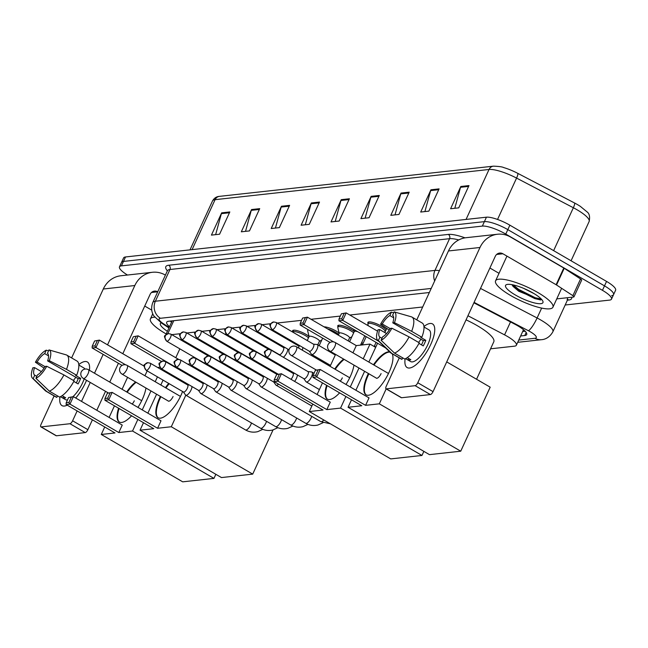 <?xml version="1.0" encoding="UTF-8"?>
<svg xmlns="http://www.w3.org/2000/svg" width="648" height="648" viewBox="0 0 648 648"><rect width="100%" height="100%" fill="white"/><g stroke="black" fill="none" stroke-linecap="round" stroke-linejoin="round"><path stroke-width="0.97" d="M262.715 335.057A10.101 2.43 24.7 0 1 262.44 334.384M277.765 333.396A10.101 2.43 24.7 0 1 277.498 332.724M292.823 331.744A10.101 2.43 24.7 0 1 292.604 330.707A10.101 2.43 24.7 0 1 306.131 334.449A10.101 2.43 24.7 0 1 309.015 336.377M307.881 330.083A10.101 2.43 24.7 0 1 307.606 329.37M324.057 326.851A10.101 2.43 24.7 0 1 336.239 331.128A10.101 2.43 24.7 0 1 339.123 333.056M337.997 326.762A10.101 2.43 24.7 0 1 337.778 325.733A10.101 2.43 24.7 0 1 351.297 329.476A10.101 2.43 24.7 0 1 354.181 331.403M368.105 323.441A10.101 2.43 24.7 0 1 367.886 322.412A10.101 2.43 24.7 0 1 381.413 326.155A10.101 2.43 24.7 0 1 386.054 329.881M361.544 342.889A10.101 2.43 24.7 0 1 363.196 343.189M422.69 306.99L349.815 315.025M340.338 316.07L311.064 319.294M301.579 320.339L277.15 323.028M270.726 323.741L262.092 324.689M255.668 325.401L247.034 326.349M240.611 327.054L231.976 328.01M225.553 328.714L216.926 329.67M210.503 330.375L201.868 331.331M195.445 332.035L186.81 332.991M180.387 333.696L171.752 334.643M490.56 348.81L514.455 346.178A18.938 4.552 -155.3 0 0 516.391 345.206A18.938 4.552 -155.3 0 0 504.565 334.862L467.945 315.746M127.478 275.027A18.938 4.552 24.7 0 1 119.483 266.838A18.938 4.552 24.7 0 1 121.419 265.874L482.347 226.095A18.938 4.552 24.7 0 1 505.764 234.074L602.454 290.32A18.938 4.552 24.7 0 1 611.501 299.133A18.938 4.552 24.7 0 1 609.566 300.105L565.186 304.997M119.483 266.838L121.532 262.391A18.938 4.552 24.7 0 1 123.468 261.419L484.396 221.64A18.938 4.552 24.7 0 1 507.813 229.619L604.503 285.873A18.938 4.552 24.7 0 1 613.551 294.678A18.938 4.552 24.7 0 1 611.615 295.65M520.628 335.98L524.775 335.526A18.938 4.552 -155.3 0 0 526.711 334.554A18.938 4.552 -155.3 0 0 514.885 324.219L473.89 302.81M429.349 292.515L168.634 321.254A18.938 4.552 -155.3 0 0 166.698 322.218A18.938 4.552 -155.3 0 0 169.501 326.73M525.188 331.25L522.677 331.525M171.55 322.275A18.938 4.552 24.7 0 1 170.27 321.076M613.551 294.678L615.6 290.231A18.938 4.552 24.7 0 0 606.552 281.418L509.863 225.172A18.938 4.552 24.7 0 0 486.437 217.185L125.518 256.964A18.938 4.552 24.7 0 0 123.582 257.936L121.532 262.391A18.938 4.552 24.7 0 1 123.468 261.419L484.396 221.64A18.938 4.552 24.7 0 1 507.813 229.619L604.503 285.873A18.938 4.552 24.7 0 1 613.551 294.678L611.501 299.133M493.436 166.163C499.033 166.382 502.443 166.852 503.666 167.565A20.704 4.973 24.7 0 1 517.736 173.324L574.525 202.978A20.704 4.973 24.7 0 1 580.365 206.38L587.015 211.864C589.421 213.573 590.117 216.797 589.129 221.527A25.248 6.067 -155.3 0 0 573.359 207.741L516.569 178.087A25.248 6.067 -155.3 0 0 489.038 169.476L215.079 199.673A6.31 5.686 -96.3 0 1 219.478 196.36L493.436 166.163A6.31 5.686 83.7 0 0 489.038 169.476L466.066 219.429M409.196 192.173L398.949 214.439L390.801 215.339L401.039 193.072L409.196 192.173M439.093 188.884L428.846 211.143L420.698 212.042L430.936 189.783L439.093 188.884M468.982 185.587L458.744 207.854L450.587 208.753L460.833 186.486L468.982 185.587M319.505 202.063L309.266 224.329L301.109 225.229L311.356 202.962L319.505 202.063M289.607 205.359L279.369 227.618L271.212 228.517L281.459 206.258L289.607 205.359M259.71 208.648L249.472 230.915L241.315 231.814L251.562 209.547L259.71 208.648M229.821 211.945L219.575 234.212L211.426 235.111L221.665 212.844L229.821 211.945M379.299 195.469L369.052 217.736L360.904 218.635L371.142 196.368L379.299 195.469M349.402 198.766L339.163 221.033L331.007 221.932L341.245 199.665L349.402 198.766M335.219 221.462L340.953 200.475A5.046 4.552 -96.3 0 1 341.245 199.665M365.116 218.174L370.85 197.178A5.046 4.552 -96.3 0 1 371.142 196.368M215.638 234.649L221.373 213.654A5.046 4.552 -96.3 0 1 221.665 212.844M245.535 231.352L251.27 210.357A5.046 4.552 -96.3 0 1 251.562 209.547M275.432 228.056L281.159 207.06A5.046 4.552 -96.3 0 1 281.459 206.258M305.321 224.759L311.056 203.772A5.046 4.552 -96.3 0 1 311.356 202.962M454.807 208.283L460.534 187.296A5.046 4.552 -96.3 0 1 460.833 186.486M424.91 211.58L430.645 190.593A5.046 4.552 -96.3 0 1 430.936 189.783M395.013 214.877L400.748 193.882A5.046 4.552 -96.3 0 1 401.039 193.072M166.18 333.955A31.558 7.582 24.7 0 1 165.499 333.566A31.558 7.582 24.7 0 1 150.417 318.881A31.558 7.582 24.7 0 1 154.823 317.196M167.403 331.298A20.574 4.941 24.7 0 1 161.085 322.793M64.427 406.053A25.248 9.104 120.2 0 1 59.98 396.884A25.248 9.104 120.2 0 0 61.973 405.616A25.248 9.104 120.2 0 0 64.427 406.053A25.248 9.104 120.2 0 0 67.238 405.162A25.248 9.104 120.2 0 1 64.427 406.053M78.789 364.549A25.248 9.104 120.2 0 1 84.904 361.527A25.248 9.104 120.2 0 1 89.416 370.267A25.248 9.104 120.2 0 0 87.359 361.965A25.248 9.104 120.2 0 0 84.904 361.527A25.248 9.104 120.2 0 0 78.789 364.549M165.402 275.1A25.248 22.753 83.7 0 0 152.418 272.281L120.884 275.756A25.248 22.753 83.7 0 0 103.299 289.008L71.604 357.915M152.418 272.281A25.248 22.753 83.7 0 0 134.825 285.533L107.544 344.841M86.54 380.279A25.248 9.104 120.2 0 1 75.711 398.01A25.248 9.104 120.2 0 0 86.54 380.279M54.116 395.928L41.083 424.27A3.159 1.134 -59.8 0 0 40.856 426.846A3.159 1.134 -59.8 0 0 41.164 426.902L56.433 435.78A3.159 1.134 120.2 0 1 56.125 435.731A3.159 1.134 120.2 0 1 55.922 435.488M69.968 423.727A3.159 1.134 -59.8 0 0 72.608 420.795L87.877 429.673A3.159 1.134 120.2 0 1 85.236 432.605L69.968 423.727L41.164 426.902M103.162 354.375L94.495 373.224M90.25 382.442L81.535 401.396M77.144 410.929L72.608 420.795M85.236 432.605L56.433 435.78M87.877 429.673L92.413 419.815M96.803 410.273L105.519 391.319M109.755 382.101L118.422 363.261M122.812 353.719L150.093 294.411A6.31 5.686 -96.3 0 1 154.491 291.098A6.31 5.686 -96.3 0 1 157.723 291.794L151.47 292.499M144.739 306.059L151.713 310.117M36.798 376.367L34.765 375.176A12.62 4.552 120.2 0 1 34.733 375.16A12.62 4.552 120.2 0 1 34.538 367.61L41.391 371.604M44.963 366.622L37.098 362.046A12.62 4.552 120.2 0 1 44.68 353.622L48.543 355.865M73.459 380.481A12.62 4.552 120.2 0 1 75.881 377.33M62.087 395.685L65.659 397.767A18.306 6.602 120.2 0 1 64.184 398.156A18.306 6.602 120.2 0 1 62.937 398.066L60.491 396.641M78.829 365.035L83.867 367.967A18.306 6.602 120.2 0 1 84.896 369.085M84.159 378.894A18.306 6.602 120.2 0 1 72.892 396.714M67.513 399.889A18.306 6.602 120.2 0 1 67.238 399.929A18.306 6.602 120.2 0 1 65.464 399.614L60.418 396.673M73.799 381.437L78.1 383.94A18.306 6.602 120.2 0 0 80.66 378.375L75.565 375.411L76.667 375.289L66.493 369.368L49.297 360.701L47.62 360.887L78.157 378.651A12.62 4.552 -59.8 0 1 76.318 382.903M47.458 353.354L48.973 349.896L66.055 354.829A20.825 7.509 120.2 0 1 66.193 354.861A20.825 7.509 120.2 0 1 66.817 355.128L76.999 361.049A20.825 7.509 120.2 0 1 76.667 375.289M74.107 380.862A20.825 7.509 120.2 0 1 59.535 397.062L49.353 391.141L35.907 378.302L37.479 374.876A12.62 4.552 120.2 0 0 45.06 366.452L46.737 366.266L63.933 374.941L74.107 380.862M66.817 355.128A20.825 7.509 120.2 0 1 66.493 369.368M63.933 374.941A20.825 7.509 120.2 0 1 49.353 391.141M48.535 350.851L46.251 350.195L44.68 353.622M37.098 362.046L35.421 362.232L44.04 368.113M35.421 362.232A16.411 5.913 120.2 0 1 46.251 350.195M48.973 349.896A16.411 5.913 120.2 0 1 49.297 360.701M46.737 366.266A16.411 5.913 120.2 0 1 35.907 378.302M47.393 353.322A12.62 4.552 120.2 0 1 47.425 353.338A12.62 4.552 120.2 0 1 47.62 360.887M34.765 375.176L33.186 378.602L46.64 391.441L56.813 397.362L57.494 395.879M56.813 397.362A20.825 7.509 120.2 0 1 56.052 397.054L45.87 391.133A20.825 7.509 120.2 0 1 45.328 390.72L32.4 378.108A16.411 5.913 120.2 0 1 32.862 367.797L34.538 367.61M46.64 391.441A20.825 7.509 120.2 0 1 45.87 391.133M33.186 378.602A16.411 5.913 120.2 0 1 32.4 378.108M63.626 396.576L62.937 398.066M80.66 378.375L78.157 378.651M197.656 339.301A34.717 8.343 24.7 0 1 200.483 340.014M145.946 388.022A24.616 8.878 120.2 0 1 137.959 407.406M131.593 415.781A24.616 8.878 120.2 0 1 121.646 422.447A24.616 8.878 120.2 0 1 119.248 422.018A24.616 8.878 120.2 0 1 118.568 408.216M118.811 432.54L69.96 404.117L66.153 404.538L115.004 432.953L101.282 434.468L182.704 481.837L213.962 478.394L132.532 431.025L118.811 432.54L122.245 425.08L73.386 396.657L69.96 404.117L68.907 402.473L66.193 402.773L66.153 404.538M126.7 391.959A24.616 8.878 120.2 0 1 135.61 382.012M132.532 431.025L137.862 419.434M142.252 409.901L150.968 390.947M155.212 381.729L157.448 376.869M160.89 369.376L161.222 368.647M159.773 367.254L157.642 367.489M144.933 375.751L147.169 370.891M127.567 377.33L122.075 389.27M114.461 405.818L109.115 417.442M104.725 426.975L101.282 434.468M213.962 478.394L215.841 474.296M66.193 402.773L68.599 397.54L73.386 396.657L68.599 397.54M68.907 402.473L71.312 397.24M97.33 340.686L94.924 345.919L95.969 347.563L99.403 340.103L94.608 340.986L99.403 340.103L144.148 366.136M122.091 365.391L92.162 347.984L92.202 346.218L94.924 345.919M92.162 347.984L95.969 347.563L125.647 364.824M94.608 340.986L92.202 346.218M119.516 422.156A24.616 8.878 120.2 0 1 119.078 408.507M132.192 404.052A5.046 1.823 -59.8 0 0 134.314 400.796M127.202 392.251A24.616 8.878 120.2 0 1 136.121 382.304M224.734 334.214A34.717 8.343 24.7 0 1 226.103 333.939M255.077 341.447A34.717 8.343 24.7 0 1 262.367 344.866M184.866 382.401A24.616 8.878 120.2 0 1 184.769 383.268M182.582 391.489A24.616 8.878 120.2 0 1 160.404 418.179A24.616 8.878 120.2 0 1 158.007 417.749A24.616 8.878 120.2 0 1 160.364 396.414M157.569 428.263L108.71 399.848L104.911 400.262L153.762 428.684L140.041 430.199L221.462 477.568L252.712 474.117L171.291 426.749L157.569 428.263L160.996 420.803L112.144 392.388L108.71 399.848L107.665 398.196L104.944 398.496L104.911 400.262M165.451 387.682A24.616 8.878 120.2 0 1 168.683 383.405M174.749 377.444A24.616 8.878 120.2 0 1 175.454 376.925M171.291 426.749L185.806 395.191M193.695 378.043L194.027 377.314M197.478 369.83L197.81 369.093M189.888 363.933L187.75 364.168M182.93 371.782L183.749 371.336M166.844 371.92L166.504 372.649M163.061 380.133L160.826 384.993M156.589 394.211L147.866 413.165M143.483 422.707L140.041 430.199M252.712 474.117L273.043 429.924M104.944 398.496L107.349 393.263L112.144 392.388L107.349 393.263M107.665 398.196L110.071 392.963M136.08 336.409L133.674 341.642L134.727 343.294L138.154 335.834L133.367 336.709L138.154 335.834L178.548 359.332M161.393 361.438L130.92 343.707L130.961 341.942L133.674 341.642M130.92 343.707L134.727 343.294L183.578 371.709M133.367 336.709L130.961 341.942M158.266 417.879A24.616 8.878 120.2 0 1 160.299 397.929A24.616 8.878 120.2 0 1 160.874 396.706M168.14 400.934A5.046 1.823 -59.8 0 0 168.358 401.128A5.046 1.823 -59.8 0 0 173.073 396.527M165.961 387.982A24.616 8.878 120.2 0 1 169.193 383.705M175.26 377.735A24.616 8.878 120.2 0 1 175.964 377.225M416.227 319.553A34.717 8.343 24.7 0 1 416.81 319.764M353.97 365.091A24.616 8.878 120.2 0 1 345.983 384.475M339.609 392.858A24.616 8.878 120.2 0 1 329.67 399.524A24.616 8.878 120.2 0 1 327.272 399.087A24.616 8.878 120.2 0 1 326.592 385.285M326.835 409.609L277.976 381.186L274.177 381.607L323.028 410.03L309.299 411.545L390.728 458.906L421.978 455.463L340.556 408.094L326.835 409.609L330.261 402.149L281.41 373.734L277.976 381.186L276.931 379.542L274.209 379.841L274.177 381.607M334.716 369.028A24.616 8.878 120.2 0 1 343.634 359.081M340.556 408.094L345.886 396.511M350.276 386.969L358.992 368.015M363.228 358.798L370 344.08L356.279 345.595L352.949 352.82M335.583 354.399L330.091 366.339M322.477 382.895L317.131 394.511M312.749 404.052L309.299 411.545M421.978 455.463L423.865 451.364M375.621 347.352L370 344.08M274.209 379.841L276.615 374.609L281.41 373.734L276.615 374.609M276.931 379.542L279.337 374.309M305.346 317.755L302.94 322.988L303.993 324.632L307.419 317.18L302.632 318.055L307.419 317.18L356.279 345.595M330.116 342.468L300.186 325.053L300.226 323.287L302.94 322.988M300.186 325.053L303.993 324.632L333.671 341.901M302.632 318.055L300.226 323.287M327.532 399.225A24.616 8.878 120.2 0 1 327.102 385.584M340.216 381.121A5.046 1.823 -59.8 0 0 342.33 377.865M335.227 369.328A24.616 8.878 120.2 0 1 344.137 359.381M466.058 319.845A34.717 8.343 24.7 0 1 477.203 325.628A34.717 8.343 24.7 0 1 493.792 341.788L476.555 379.258M373.475 364.759A24.616 8.878 120.2 0 1 388.395 351.832A24.616 8.878 120.2 0 1 389.651 351.856M392.161 353.751A24.616 8.878 120.2 0 1 386.329 377.565A24.616 8.878 120.2 0 1 368.42 395.248A24.616 8.878 120.2 0 1 366.031 394.818A24.616 8.878 120.2 0 1 368.388 373.483M365.585 405.34L316.734 376.917L312.927 377.339L361.786 405.753L348.057 407.268L429.478 454.637L460.736 451.194L379.315 403.826L365.585 405.34L369.02 397.88L320.169 369.457L316.734 376.917L315.689 375.273L312.968 375.573L312.927 377.339M379.315 403.826L386.176 388.897M377.565 343.254L368.85 362.07M364.613 371.288L355.89 390.242M351.508 399.776L348.057 407.268M460.736 451.194L490.18 387.18L446.715 361.892M312.968 375.573L315.374 370.34L320.169 369.457L315.374 370.34M315.689 375.273L318.095 370.04M344.104 313.486L341.699 318.719L342.743 320.363L346.178 312.903L341.383 313.786L346.178 312.903L377.549 331.152M385.649 347.952L338.945 320.784L338.977 319.019L341.699 318.719M338.945 320.784L342.743 320.363L378.959 341.431M341.383 313.786L338.977 319.019M366.29 394.956A24.616 8.878 120.2 0 1 368.315 375.006A24.616 8.878 120.2 0 1 368.898 373.783M376.164 378.011A5.046 1.823 -59.8 0 0 376.375 378.205A5.046 1.823 -59.8 0 0 381.089 373.596M373.985 365.051A24.616 8.878 120.2 0 1 389.918 352.123M183.392 391.959L185.506 394.932A5.678 2.049 -59.8 0 0 185.749 395.159A5.678 2.049 -59.8 0 0 186.308 395.264A5.678 2.049 -59.8 0 0 191.055 389.983A5.678 2.049 -59.8 0 0 191.97 386.532M183.311 391.854A4.099 1.482 -59.8 0 0 183.489 392.024A4.099 1.482 -59.8 0 0 183.894 392.097A4.099 1.482 -59.8 0 0 187.321 388.282A4.099 1.482 -59.8 0 0 187.62 384.928A4.099 1.482 -59.8 0 0 187.385 384.855M198.442 390.299L200.564 393.271A5.678 2.049 -59.8 0 0 200.807 393.506A5.678 2.049 -59.8 0 0 201.358 393.603A5.678 2.049 -59.8 0 0 206.113 388.322A5.678 2.049 -59.8 0 0 207.028 384.872M198.369 390.193A4.099 1.482 -59.8 0 0 198.547 390.363A4.099 1.482 -59.8 0 0 198.944 390.436A4.099 1.482 -59.8 0 0 202.379 386.621A4.099 1.482 -59.8 0 0 202.678 383.268A4.099 1.482 -59.8 0 0 202.443 383.195M213.5 388.646L215.614 391.611A5.678 2.049 -59.8 0 0 215.865 391.846A5.678 2.049 -59.8 0 0 216.416 391.943A5.678 2.049 -59.8 0 0 221.171 386.662A5.678 2.049 -59.8 0 0 222.078 383.211M213.427 388.533A4.099 1.482 -59.8 0 0 213.605 388.703A4.099 1.482 -59.8 0 0 214.002 388.776A4.099 1.482 -59.8 0 0 217.436 384.961A4.099 1.482 -59.8 0 0 217.728 381.607A4.099 1.482 -59.8 0 0 217.501 381.534M228.558 386.986L230.672 389.95A5.678 2.049 -59.8 0 0 230.923 390.185A5.678 2.049 -59.8 0 0 231.474 390.282A5.678 2.049 -59.8 0 0 236.228 385.001A5.678 2.049 -59.8 0 0 237.136 381.559M228.485 386.88A4.099 1.482 -59.8 0 0 228.663 387.042A4.099 1.482 -59.8 0 0 229.06 387.115A4.099 1.482 -59.8 0 0 232.494 383.3A4.099 1.482 -59.8 0 0 232.786 379.955A4.099 1.482 -59.8 0 0 232.559 379.874M243.616 385.325L245.73 388.298A5.678 2.049 -59.8 0 0 245.981 388.525A5.678 2.049 -59.8 0 0 246.532 388.622A5.678 2.049 -59.8 0 0 251.278 383.341A5.678 2.049 -59.8 0 0 252.194 379.898M243.543 385.22A4.099 1.482 -59.8 0 0 243.721 385.382A4.099 1.482 -59.8 0 0 244.118 385.455A4.099 1.482 -59.8 0 0 247.552 381.64A4.099 1.482 -59.8 0 0 247.844 378.294A4.099 1.482 -59.8 0 0 247.609 378.221M258.674 383.665L260.788 386.637A5.678 2.049 -59.8 0 0 261.039 386.864A5.678 2.049 -59.8 0 0 261.589 386.961A5.678 2.049 -59.8 0 0 266.336 381.688A5.678 2.049 -59.8 0 0 267.251 378.238M258.601 383.559A4.099 1.482 -59.8 0 0 258.779 383.721A4.099 1.482 -59.8 0 0 259.176 383.794A4.099 1.482 -59.8 0 0 262.602 379.987A4.099 1.482 -59.8 0 0 262.902 376.634A4.099 1.482 -59.8 0 0 262.667 376.561M360.92 344.25A9.469 2.276 24.7 0 1 362.596 344.493M273.731 382.004L275.846 384.977A5.678 2.049 -59.8 0 0 276.089 385.204A5.678 2.049 -59.8 0 0 276.647 385.301A5.678 2.049 -59.8 0 0 278.559 384.159M273.65 381.899A4.099 1.482 -59.8 0 0 273.829 382.061A4.099 1.482 -59.8 0 0 274.234 382.134A4.099 1.482 -59.8 0 0 274.768 381.956M375.97 342.598A9.469 2.276 24.7 0 1 376.512 342.638M294.597 381.405A5.678 2.049 -59.8 0 0 296.452 378.367A5.678 2.049 -59.8 0 0 297.367 374.917M291.001 379.307A4.099 1.482 -59.8 0 0 292.718 376.666A4.099 1.482 -59.8 0 0 293.018 373.313A4.099 1.482 -59.8 0 0 292.783 373.24M303.839 378.683L305.961 381.656A5.678 2.049 -59.8 0 0 306.204 381.883A5.678 2.049 -59.8 0 0 306.755 381.988A5.678 2.049 -59.8 0 0 311.51 376.707A5.678 2.049 -59.8 0 0 311.915 372.065A5.678 2.049 -59.8 0 0 311.599 371.96A5.678 2.049 -59.8 0 0 311.364 371.968M303.766 378.578A4.099 1.482 -59.8 0 0 303.944 378.748A4.099 1.482 -59.8 0 0 304.341 378.821A4.099 1.482 -59.8 0 0 307.776 375.006A4.099 1.482 -59.8 0 0 308.075 371.652A4.099 1.482 -59.8 0 0 307.841 371.579M208.34 356.003A4.099 1.482 -59.8 0 0 208.154 355.825A4.099 1.482 -59.8 0 0 207.919 355.752M203.845 362.75A4.099 1.482 -59.8 0 0 204.023 362.912A4.099 1.482 -59.8 0 0 204.428 362.985A4.099 1.482 -59.8 0 0 205.205 362.653M208.081 365.577A5.678 2.049 -59.8 0 0 208.729 365.026M262.902 334.651L262.562 335.381A9.469 2.276 24.7 0 1 263.388 334.935M223.398 354.351A4.099 1.482 -59.8 0 0 223.212 354.164A4.099 1.482 -59.8 0 0 222.977 354.091M218.903 361.09A4.099 1.482 -59.8 0 0 219.081 361.252A4.099 1.482 -59.8 0 0 219.486 361.325A4.099 1.482 -59.8 0 0 220.263 360.993M223.139 363.917A5.678 2.049 -59.8 0 0 223.787 363.366M277.96 332.991L277.619 333.72A9.469 2.276 24.7 0 1 278.446 333.283M293.528 330.205L292.677 332.06A9.469 2.276 24.7 0 1 305.346 335.591A9.469 2.276 24.7 0 1 308.505 337.778M238.456 352.69A4.099 1.482 -59.8 0 0 238.27 352.504A4.099 1.482 -59.8 0 0 238.035 352.431M233.96 359.429A4.099 1.482 -59.8 0 0 234.139 359.6A4.099 1.482 -59.8 0 0 234.536 359.664A4.099 1.482 -59.8 0 0 235.321 359.332M238.197 362.256A5.678 2.049 -59.8 0 0 238.845 361.706M309.096 336.733A5.678 1.361 24.7 0 1 309.112 336.466A5.678 1.361 24.7 0 1 316.718 338.564A5.678 1.361 24.7 0 1 319.44 341.213L317.771 344.833M253.514 351.03A4.099 1.482 -59.8 0 0 253.319 350.843A4.099 1.482 -59.8 0 0 253.093 350.771M249.018 357.769A4.099 1.482 -59.8 0 0 249.196 357.939A4.099 1.482 -59.8 0 0 249.593 358.012A4.099 1.482 -59.8 0 0 250.379 357.672M253.255 360.596A5.678 2.049 -59.8 0 0 253.894 360.053M309.064 336.579L307.695 330.877A9.469 2.276 24.7 0 1 307.719 330.423A9.469 2.276 24.7 0 1 308.61 329.954M327.442 328.82A9.469 2.276 24.7 0 1 335.453 332.278A9.469 2.276 24.7 0 1 338.621 334.465M268.572 349.369A4.099 1.482 -59.8 0 0 268.377 349.183A4.099 1.482 -59.8 0 0 268.151 349.11M264.076 356.108A4.099 1.482 -59.8 0 0 264.254 356.279A4.099 1.482 -59.8 0 0 264.651 356.351A4.099 1.482 -59.8 0 0 265.437 356.011M268.304 358.935A5.678 2.049 -59.8 0 0 268.952 358.393M339.212 333.412A5.678 1.361 24.7 0 1 339.228 333.145A5.678 1.361 24.7 0 1 346.834 335.251A5.678 1.361 24.7 0 1 349.547 337.892L348.17 340.88M283.362 357.283A5.678 2.049 -59.8 0 0 286.87 352.577A5.678 2.049 -59.8 0 0 287.785 349.126M339.171 333.258L337.811 327.564A9.469 2.276 24.7 0 1 337.835 327.11A9.469 2.276 24.7 0 1 350.511 330.618A9.469 2.276 24.7 0 1 353.678 332.805M279.134 354.448A4.099 1.482 -59.8 0 0 279.312 354.618A4.099 1.482 -59.8 0 0 279.709 354.691A4.099 1.482 -59.8 0 0 283.144 350.876A4.099 1.482 -59.8 0 0 283.435 347.522A4.099 1.482 -59.8 0 0 283.2 347.45M364.468 335.632A5.678 1.361 24.7 0 1 364.605 336.231L360.515 345.125M302.26 350.147A5.678 2.049 -59.8 0 0 302.843 347.474M298.647 348.041A4.099 1.482 -59.8 0 0 298.493 345.862A4.099 1.482 -59.8 0 0 298.258 345.789M354.27 331.752A5.678 1.361 24.7 0 1 354.286 331.484A5.678 1.361 24.7 0 1 357.736 331.719M309.323 351.24L311.437 354.205A5.678 2.049 -59.8 0 0 311.68 354.44A5.678 2.049 -59.8 0 0 316.985 349.256A5.678 2.049 -59.8 0 0 317.399 344.615A5.678 2.049 -59.8 0 0 317.075 344.517L313.446 344.145M368.291 325.766L367.918 324.243A9.469 2.276 24.7 0 1 367.951 323.789A9.469 2.276 24.7 0 1 380.627 327.297A9.469 2.276 24.7 0 1 385.155 331.703A9.469 2.276 24.7 0 1 384.823 332.019L384.337 332.27M309.242 351.135A4.099 1.482 -59.8 0 0 309.42 351.297A4.099 1.482 -59.8 0 0 309.825 351.37A4.099 1.482 -59.8 0 0 313.251 347.555A4.099 1.482 -59.8 0 0 313.551 344.209A4.099 1.482 -59.8 0 0 313.316 344.129M409.585 368.015A25.248 9.104 120.2 0 1 405.138 358.838A25.248 9.104 120.2 0 0 407.13 367.57A25.248 9.104 120.2 0 0 409.585 368.015A25.248 9.104 120.2 0 0 415.66 365.026A25.248 9.104 120.2 0 0 434.525 332.594A25.248 9.104 120.2 0 0 430.07 323.482A25.248 9.104 120.2 0 1 432.524 323.927A25.248 9.104 120.2 0 1 429.276 347.45A25.248 9.104 120.2 0 1 409.585 368.015M423.946 326.511A25.248 9.104 120.2 0 1 430.07 323.482A25.248 9.104 120.2 0 0 423.946 326.511M556.535 284.982A3.159 0.761 -155.3 0 0 556.114 284.723L563.792 268.021A3.159 0.761 24.7 0 1 564.214 268.28L556.535 284.982L572.873 295.658A3.159 0.761 -155.3 0 1 573.958 296.865A3.159 0.761 -155.3 0 1 573.634 297.027L556.745 298.89M563.792 268.021L510.584 237.063A25.248 22.753 83.7 0 0 497.575 234.236A25.248 22.753 83.7 0 0 479.99 247.487L417.774 382.749L433.042 391.635L495.25 256.373A6.31 5.686 -96.3 0 1 499.649 253.06A6.31 5.686 -96.3 0 1 502.905 253.765L556.114 284.723M564.214 268.28L580.551 278.956A3.159 0.761 24.7 0 1 581.637 280.163L573.958 296.865M497.575 234.236L466.05 237.711A25.248 22.753 83.7 0 0 448.457 250.962L416.769 319.869M399.281 357.89L386.249 386.224A3.159 1.134 -59.8 0 0 386.014 388.808A3.159 1.134 -59.8 0 0 386.321 388.857L401.59 397.742A3.159 1.134 120.2 0 1 401.282 397.686A3.159 1.134 120.2 0 1 401.088 397.443M433.042 391.635A3.159 1.134 120.2 0 1 430.402 394.567L415.133 385.682L386.321 388.857M415.133 385.682A3.159 1.134 -59.8 0 0 417.774 382.749M430.402 394.567L401.59 397.742M489.896 268.013L499.033 273.326M381.964 338.321L379.922 337.138A12.62 4.552 120.2 0 1 379.89 337.122A12.62 4.552 120.2 0 1 379.696 329.573L386.548 333.558M390.128 328.585L382.255 324.008A12.62 4.552 120.2 0 1 389.837 315.576L393.701 317.828M418.616 342.436A12.62 4.552 120.2 0 1 421.046 339.285M407.252 357.647L410.824 359.721A18.306 6.602 120.2 0 1 409.35 360.11A18.306 6.602 120.2 0 1 408.102 360.021L405.656 358.595M423.986 326.989L429.033 329.929A18.306 6.602 120.2 0 1 426.676 346.98A18.306 6.602 120.2 0 1 412.403 361.892A18.306 6.602 120.2 0 1 410.621 361.568L405.575 358.636M418.956 343.399L423.257 345.894A18.306 6.602 120.2 0 0 425.817 340.33L420.73 337.373L421.832 337.252L411.65 331.331L394.454 322.664L392.785 322.842L423.314 340.605A12.62 4.552 -59.8 0 1 421.475 344.866M392.623 315.317L394.13 311.858L411.221 316.783A20.825 7.509 120.2 0 1 411.35 316.815A20.825 7.509 120.2 0 1 411.982 317.083L422.156 323.004A20.825 7.509 120.2 0 1 421.832 337.252M419.272 342.816A20.825 7.509 120.2 0 1 404.692 359.016L394.519 353.095L381.065 340.257L382.644 336.839A12.62 4.552 120.2 0 0 390.226 328.415L391.894 328.228L409.091 336.895L419.272 342.816M411.982 317.083A20.825 7.509 120.2 0 1 411.65 331.331M409.091 336.895A20.825 7.509 120.2 0 1 394.519 353.095M393.692 312.814L391.416 312.158L389.837 315.576M382.255 324.008L380.587 324.186L389.205 330.067M380.587 324.186A16.411 5.913 120.2 0 1 391.416 312.158M394.13 311.858A16.411 5.913 120.2 0 1 394.454 322.664M391.894 328.228A16.411 5.913 120.2 0 1 381.065 340.257M392.558 315.276A12.62 4.552 120.2 0 1 392.591 315.293A12.62 4.552 120.2 0 1 392.785 322.842M379.922 337.138L378.351 340.556L391.797 353.395L401.979 359.316L402.659 357.834M401.979 359.316A20.825 7.509 120.2 0 1 401.209 359.016L391.036 353.095A20.825 7.509 120.2 0 1 390.493 352.682L377.565 340.07A16.411 5.913 120.2 0 1 378.027 329.759L379.696 329.573M391.797 353.395A20.825 7.509 120.2 0 1 391.036 353.095M378.351 340.556A16.411 5.913 120.2 0 1 377.565 340.07M408.783 358.538L408.102 360.021M425.817 340.33L423.314 340.605M537.84 292.523A31.558 7.582 24.7 0 1 552.922 307.209A31.558 7.582 24.7 0 1 510.656 295.52A31.558 7.582 24.7 0 1 495.574 280.835A31.558 7.582 24.7 0 1 537.84 292.523M523.657 288.368L534.13 293.657M512.017 284.675L512.997 286.351L518.748 291.268L540.262 299.959L541.704 299.481M515.387 295.002A20.574 4.941 24.7 0 1 506.647 284.585A20.574 4.941 24.7 0 1 533.11 293.05A20.574 4.941 24.7 0 1 542.87 301.247A20.574 4.941 24.7 0 1 535.029 303.07A20.574 4.941 24.7 0 1 515.387 295.002M512.374 285.436L518.351 290.32L534.803 298.615L540.626 299.935M513.111 284.901L518.756 289.437L535.207 297.732L541.307 299.052M173.769 320.687L167.816 333.639M510.511 321.935L504.565 334.862M518.756 340.062L534.989 338.272A12.62 3.029 -155.3 0 0 530.25 331.752A12.62 3.029 -155.3 0 0 528.395 330.731L474.093 302.373M480.508 288.425L537.103 317.982A25.248 6.067 24.7 0 1 540.805 320.023A25.248 6.067 24.7 0 1 552.874 331.768L567.462 300.04A25.248 6.067 -155.3 0 0 567.081 297.748M541.655 308.092L537.103 317.982A12.62 2.503 117.6 0 1 528.395 330.731M571.698 297.238A28.407 6.82 24.7 0 1 568.709 300.032L567.405 300.17M167.362 270.848A28.407 6.82 24.7 0 1 168.699 265.243L448.295 234.422A28.407 6.82 24.7 0 1 465.021 237.848M121.419 265.874L125.518 256.964M602.454 290.32L606.552 281.418M505.764 234.074L509.863 225.172M482.347 226.095L486.437 217.185M167.387 270.791L152.79 302.519A25.248 6.067 24.7 0 1 155.374 301.231L169.962 269.503A25.248 6.067 -155.3 0 0 167.387 270.791L167.638 270.41M431.22 288.441L160.429 318.281A12.62 11.381 -96.3 0 1 155.374 301.231L434.962 270.41L449.558 238.683L169.962 269.503A3.159 2.843 83.7 0 0 168.699 265.243M434.654 280.981A12.62 11.381 -96.3 0 1 434.962 270.41A25.248 6.067 24.7 0 1 439.409 270.637M458.744 239.938A25.248 6.067 -155.3 0 0 449.558 238.683A3.159 2.843 83.7 0 0 448.295 234.422M160.429 318.281A12.62 3.029 -155.3 0 0 163.49 323.765L169.16 327.475M568.709 300.032A3.159 2.843 83.7 0 0 567.697 299.684M163.49 323.765A12.62 6.456 123.2 0 1 161.7 323.198L168.95 327.937M517.72 342.306L541.493 339.69A12.62 11.381 -96.3 0 1 534.989 338.272M526.184 332.456L524.775 335.526M517.736 173.324A6.31 1.256 117.6 0 1 516.569 178.087L497.543 219.453M192.1 249.626L215.079 199.673A25.248 6.067 -155.3 0 0 212.495 200.961C214.213 198.045 216.537 196.514 219.478 196.36M574.525 202.978A6.31 1.256 117.6 0 1 573.359 207.741L553.635 250.63M349.021 199.584L340.953 200.475M319.132 202.881L311.056 203.772M289.235 206.177L281.159 207.06M259.338 209.466L251.27 210.357M229.441 212.763L221.373 213.654M378.918 196.287L370.85 197.178M408.815 192.991L400.748 193.882M438.712 189.702L430.645 190.593M468.609 186.405L460.534 187.296M134.825 285.533L103.299 289.008M83.811 378.497A5.046 1.823 120.2 0 1 83.317 378.408A5.046 5.046 0 0 1 85.301 369.02A5.046 5.046 0 0 1 88.395 369.676A5.046 1.823 120.2 0 1 88.031 373.799A5.046 1.823 120.2 0 1 83.811 378.497M122.561 374.22A5.046 1.823 120.2 0 1 122.075 374.131A5.046 5.046 0 0 1 124.06 364.751A5.046 5.046 0 0 1 127.154 365.407A5.046 1.823 120.2 0 1 126.789 369.53A5.046 1.823 120.2 0 1 122.561 374.22M291.827 355.566A5.046 1.823 120.2 0 1 291.341 355.477A5.046 5.046 0 0 1 293.325 346.097A5.046 5.046 0 0 1 296.42 346.745A5.046 1.823 120.2 0 1 296.047 350.876A5.046 1.823 120.2 0 1 291.827 355.566M330.585 351.297A5.046 1.823 120.2 0 1 330.091 351.208A5.046 5.046 0 0 1 332.076 341.82A5.046 5.046 0 0 1 335.17 342.476A5.046 1.823 120.2 0 1 334.805 346.599A5.046 1.823 120.2 0 1 330.585 351.297M146.537 370.364A4.099 3.702 83.7 0 1 144.893 364.824A4.099 3.702 -96.3 0 1 147.752 362.669C143.767 365.553 142.366 363.625 146.14 370.291A4.099 1.482 -59.8 0 0 146.537 370.364A4.099 1.482 -59.8 0 0 149.737 367.019A4.099 1.482 -59.8 0 0 150.263 363.196L187.62 384.928M262.796 429.349L257.758 431.649C253.433 432.694 249.342 432.111 245.495 429.916A5.678 2.049 -59.8 0 0 246.046 430.021A5.678 2.049 -59.8 0 0 246.208 429.989A5.678 2.049 -59.8 0 0 251.456 422.966M161.595 368.704A4.099 3.702 83.7 0 1 159.951 363.164A4.099 3.702 -96.3 0 1 162.81 361.009C158.825 363.893 157.415 361.965 161.198 368.631A4.099 1.482 -59.8 0 0 161.595 368.704A4.099 1.482 -59.8 0 0 164.794 365.367A4.099 1.482 -59.8 0 0 165.321 361.544L202.678 383.268M277.854 427.688L272.816 429.989C268.483 431.033 264.4 430.45 260.553 428.255A5.678 2.049 -59.8 0 0 261.104 428.36A5.678 2.049 -59.8 0 0 261.266 428.328A5.678 2.049 -59.8 0 0 266.514 421.305M176.653 367.043A4.099 3.702 83.7 0 1 175.009 361.503A4.099 3.702 -96.3 0 1 177.868 359.348C173.883 362.24 172.473 360.304 176.256 366.971A4.099 1.482 -59.8 0 0 176.653 367.043A4.099 1.482 -59.8 0 0 179.852 363.706A4.099 1.482 -59.8 0 0 180.379 359.883L217.728 381.607M292.912 426.036L287.874 428.328C283.541 429.373 279.458 428.798 275.611 426.595A5.678 2.049 -59.8 0 0 276.161 426.7A5.678 2.049 -59.8 0 0 276.323 426.668A5.678 2.049 -59.8 0 0 281.572 419.653M191.711 365.383A4.099 3.702 83.7 0 1 190.067 359.843A4.099 3.702 -96.3 0 1 192.926 357.688C188.941 360.58 187.531 358.652 191.314 365.31A4.099 1.482 -59.8 0 0 191.711 365.383A4.099 1.482 -59.8 0 0 194.91 362.046A4.099 1.482 -59.8 0 0 195.437 358.223L232.786 379.955M307.97 424.375L302.932 426.668C298.598 427.712 294.508 427.137 290.669 424.942A5.678 2.049 -59.8 0 0 291.219 425.039A5.678 2.049 -59.8 0 0 291.373 425.015A5.678 2.049 -59.8 0 0 296.63 417.992M206.769 363.722A4.099 3.702 83.7 0 1 205.124 358.182A4.099 3.702 -96.3 0 1 207.984 356.027C203.999 358.919 202.589 356.991 206.364 363.658A4.099 1.482 -59.8 0 0 206.769 363.722A4.099 1.482 -59.8 0 0 209.968 360.385A4.099 1.482 -59.8 0 0 210.495 356.562L247.844 378.294M323.028 422.715L317.982 425.007C313.656 426.052 309.566 425.477 305.726 423.282A5.678 2.049 -59.8 0 0 306.277 423.379A5.678 2.049 -59.8 0 0 306.431 423.355A5.678 2.049 -59.8 0 0 311.688 416.332M221.819 362.07A4.099 3.702 83.7 0 1 220.182 356.522A4.099 3.702 -96.3 0 1 223.034 354.367C219.056 357.259 217.647 355.331 221.422 361.997A4.099 1.482 -59.8 0 0 221.819 362.07A4.099 1.482 -59.8 0 0 225.018 358.725A4.099 1.482 -59.8 0 0 225.553 354.901L262.902 376.634M330.391 423.808L320.776 421.621A5.678 2.049 -59.8 0 0 321.335 421.718A5.678 2.049 -59.8 0 0 321.489 421.694A5.678 2.049 -59.8 0 0 323.806 419.977M236.876 360.41A4.099 3.702 83.7 0 1 235.232 354.861A4.099 3.702 -96.3 0 1 238.091 352.714C234.106 355.598 232.705 353.67 236.48 360.337A4.099 1.482 -59.8 0 0 236.876 360.41A4.099 1.482 -59.8 0 0 240.076 357.064A4.099 1.482 -59.8 0 0 240.602 353.241L277.02 374.423M251.934 358.749A4.099 3.702 83.7 0 1 250.29 353.209A4.099 3.702 -96.3 0 1 253.149 351.054C249.164 353.938 247.755 352.01 251.537 358.676A4.099 1.482 -59.8 0 0 251.934 358.749A4.099 1.482 -59.8 0 0 255.134 355.404A4.099 1.482 -59.8 0 0 255.66 351.581L293.018 373.313M266.992 357.089A4.099 3.702 83.7 0 1 265.348 351.548A4.099 3.702 -96.3 0 1 268.207 349.394C264.222 352.277 262.813 350.349 266.595 357.016A4.099 1.482 -59.8 0 0 266.992 357.089A4.099 1.482 -59.8 0 0 270.192 353.743A4.099 1.482 -59.8 0 0 270.718 349.92L308.075 371.652M167.071 341.261A4.099 3.702 83.7 0 1 165.426 335.713A4.099 3.702 -96.3 0 1 168.286 333.558C164.3 336.45 162.899 334.522 166.674 341.188A4.099 1.482 -59.8 0 0 167.071 341.261A4.099 1.482 -59.8 0 0 170.27 337.916A4.099 1.482 -59.8 0 0 170.797 334.093L208.154 355.825M182.129 339.601A4.099 3.702 83.7 0 1 180.484 334.052A4.099 3.702 -96.3 0 1 183.344 331.906C179.358 334.789 177.957 332.861 181.732 339.528A4.099 1.482 -59.8 0 0 182.129 339.601A4.099 1.482 -59.8 0 0 185.328 336.255A4.099 1.482 -59.8 0 0 185.855 332.432L223.212 354.164M197.186 337.94A4.099 3.702 83.7 0 1 195.542 332.4A4.099 3.702 -96.3 0 1 198.401 330.245C194.416 333.129 193.007 331.201 196.79 337.867A4.099 1.482 -59.8 0 0 197.186 337.94A4.099 1.482 -59.8 0 0 200.386 334.595A4.099 1.482 -59.8 0 0 200.912 330.772L238.27 352.504M212.244 336.28A4.099 3.702 83.7 0 1 210.6 330.739A4.099 3.702 -96.3 0 1 213.459 328.585C209.474 331.468 208.065 329.54 211.847 336.207A4.099 1.482 -59.8 0 0 212.244 336.28A4.099 1.482 -59.8 0 0 215.444 332.934A4.099 1.482 -59.8 0 0 215.97 329.111L253.319 350.843M227.302 334.619A4.099 3.702 83.7 0 1 225.658 329.079A4.099 3.702 -96.3 0 1 228.517 326.924C224.532 329.808 223.123 327.88 226.897 334.546A4.099 1.482 -59.8 0 0 227.302 334.619A4.099 1.482 -59.8 0 0 230.502 331.282A4.099 1.482 -59.8 0 0 231.028 327.459L268.377 349.183M242.36 332.959A4.099 3.702 83.7 0 1 240.716 327.418A4.099 3.702 -96.3 0 1 243.575 325.264C239.59 328.155 238.181 326.219 241.955 332.886A4.099 1.482 -59.8 0 0 242.36 332.959A4.099 1.482 -59.8 0 0 245.56 329.621A4.099 1.482 -59.8 0 0 246.086 325.798L283.435 347.522M257.41 331.298A4.099 3.702 83.7 0 1 255.766 325.758A4.099 3.702 -96.3 0 1 258.625 323.603C254.648 326.495 253.238 324.567 257.013 331.225A4.099 1.482 -59.8 0 0 257.41 331.298A4.099 1.482 -59.8 0 0 260.609 327.961A4.099 1.482 -59.8 0 0 261.144 324.138L298.493 345.862M272.468 329.638A4.099 3.702 83.7 0 1 270.824 324.097A4.099 3.702 -96.3 0 1 273.683 321.943C269.698 324.834 268.296 322.906 272.071 329.573A4.099 1.482 -59.8 0 0 272.468 329.638A4.099 1.482 -59.8 0 0 275.667 326.3A4.099 1.482 -59.8 0 0 276.194 322.477L313.551 344.209M479.99 247.487L448.457 250.962M502.905 253.765L496.627 254.453M572.873 295.658L580.551 278.956M172.206 320.857L165.807 334.773M523.511 329.719L516.391 345.206M567.081 299.676L567.915 299.498L567.462 300.04M152.79 302.519C149.899 310.392 153.422 315.333 154.078 316.159L161.7 323.198M541.493 339.69C542.692 339.649 548.799 339.074 552.874 331.768M589.129 221.527L571.074 260.779M212.495 200.961L190.01 249.861M150.417 318.881L152.766 313.77M40.856 426.846L56.125 435.731M57.575 352.374L66.193 354.861M175.778 357.72L179.852 348.851M183.303 341.366L183.635 340.637M108.192 392.874L83.317 378.408M141.701 400.691L88.395 369.676M216.108 350.033L216.44 349.296M219.883 341.812L220.223 341.083M168.634 401.217L122.075 374.131M180.46 396.414L127.154 365.407M384.823 332.554L386.743 328.39M316.208 369.951L291.341 355.477M349.726 377.76L296.42 346.745M376.65 378.294L330.091 351.208M388.484 373.491L335.17 342.476M187.515 384.872L189.443 385.066M245.495 429.916L185.749 395.159M146.14 370.291L183.489 392.024M150.263 363.196L147.752 362.669M202.573 383.211L204.501 383.405M260.553 428.255L200.807 393.506M161.198 368.631L198.547 390.363M165.321 361.544L162.81 361.009M217.631 381.551L219.559 381.745M275.611 426.595L215.865 391.846M176.256 366.971L213.605 388.703M180.379 359.883L177.868 359.348M232.689 379.89L234.617 380.084M329.873 351.88L329.646 350.908M290.669 424.942L230.923 390.185M191.314 365.31L228.663 387.042M195.437 358.223L192.926 357.688M247.739 378.23L249.674 378.432M305.726 423.282L245.981 388.525M206.364 363.658L243.721 385.382M210.495 356.562L207.984 356.027M262.796 376.569L264.732 376.772M320.776 421.621L261.039 386.864M221.422 361.997L258.779 383.721M225.553 354.901L223.034 354.367M375.079 347.036L374.682 345.392M311.85 406.004L276.089 385.204M236.48 360.337L273.829 382.061M240.602 353.241L238.091 352.714M292.912 373.256L294.84 373.451M251.537 358.676L278.049 374.099M255.66 351.581L253.149 351.054M314.021 373.289L311.915 372.065M307.97 371.596L311.599 371.96M319.407 389.57L306.204 381.883M266.595 357.016L303.944 378.748M270.718 349.92L268.207 349.394M208.049 355.76L209.976 355.963M262.408 344.785L262.067 345.514M203.926 362.856L204.29 363.374M166.674 341.188L204.023 362.912M170.797 334.093L168.286 333.558M223.106 354.1L225.034 354.302M277.466 343.124L277.125 343.853M218.984 361.195L219.348 361.714M181.732 339.528L219.081 361.252M185.855 332.432L183.344 331.906M238.164 352.439L240.092 352.642M292.523 341.464L292.183 342.193M234.033 359.535L234.406 360.053M196.79 337.867L234.139 359.6M200.912 330.772L198.401 330.245M319.383 341.326L321.724 340.127M253.222 350.787L255.15 350.981M309.112 336.466L307.241 340.532M249.091 357.874L249.464 358.393M307.719 330.423L308.084 329.646M211.847 336.207L249.196 357.939M215.97 329.111L213.459 328.585M329.37 350.69L329.046 351.394M268.272 349.126L270.208 349.321M322.647 338.118L319.181 345.659M264.149 356.214L264.522 356.732M226.897 334.546L264.254 356.279M231.028 327.459L228.517 326.924M349.499 338.005L351.832 336.806M283.33 347.466L285.266 347.66M339.228 333.145L338.305 335.146M330.747 351.589L330.456 352.212M279.207 354.553L279.58 355.08M337.835 327.11L338.702 325.231M241.955 332.886L279.312 354.618M246.086 325.798L243.575 325.264M364.557 336.344L365.164 336.037M298.388 345.805L300.324 346M354.286 331.484L349.588 341.707M354.229 331.598L353.695 329.362M257.013 331.225L288.992 349.831M261.144 324.138L258.625 323.603M376.067 342.379L374.171 346.51M335.291 355.031L317.399 344.615M385.155 331.703L386.014 329.824M366.209 336.644L362.394 344.922M330.529 365.399L311.68 354.44M367.951 323.789L368.817 321.91M272.071 329.573L309.42 351.297M276.194 322.477L273.683 321.943M386.014 388.808L401.282 397.686M402.732 314.329L411.35 316.815M552.922 307.209L561.622 288.303M495.574 280.835L506.947 256.114"/></g></svg>
